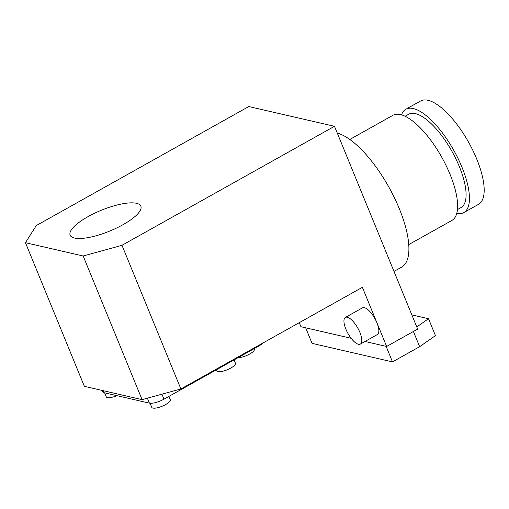 <?xml version="1.0" encoding="UTF-8"?>
<svg xmlns="http://www.w3.org/2000/svg" width="509" height="509" viewBox="0 0 509 509"><rect width="100%" height="100%" fill="white"/><g stroke="black" fill="none" stroke-linecap="round" stroke-linejoin="round"><path stroke-width="0.76" d="M349.829 139.447L392.967 115.288A60.266 22.091 60.7 0 1 449.994 174.231A60.266 22.091 60.7 0 1 451.865 220.454L408.727 244.613M334.489 126.302L121.975 245.319L83.164 255.995L25.45 242.691L36.279 225.57L248.786 106.553L334.489 126.302L417.66 329.094L386.636 346.47L364.998 341.482M351.14 338.288L300.934 326.721L299.273 322.668M411.826 314.874L428.508 318.723L435.443 335.622L419.639 346.693L392.496 361.899L312.042 343.359L305.667 327.809M392.496 361.899L386.121 346.349M401.525 114.824A59.235 21.709 60.7 0 1 405.877 109.238L420.612 100.986A59.235 21.709 60.7 0 1 468.503 142.062A59.235 21.709 60.7 0 1 478.505 204.351L463.769 212.603A59.235 21.709 60.7 0 1 456.732 213.405M405.877 109.238A59.235 21.709 60.7 0 1 453.767 150.314A59.235 21.709 60.7 0 1 463.769 212.603M405.139 116.224L408.682 114.239A53.502 19.609 60.7 0 1 451.935 151.338A53.502 19.609 60.7 0 1 460.969 207.602L457.432 209.587M337.244 133.034A76.433 28.014 60.7 0 1 394.679 198.3A76.433 28.014 60.7 0 1 401.595 267.136L393.991 271.392M419.639 346.693L413.403 331.48M428.508 318.723L416.776 326.943M358.419 344.275A15.289 5.605 -119.3 0 0 360.347 344.09A15.289 5.605 -119.3 0 0 359.869 332.364A15.289 5.605 -119.3 0 0 345.401 317.419A15.289 5.605 -119.3 0 0 346.852 331.327A15.289 5.605 -119.3 0 0 358.419 344.275M360.347 344.09L377.404 334.534A15.289 5.605 -119.3 0 0 376.934 322.814A15.289 5.605 -119.3 0 0 362.465 307.862L345.401 317.419M216.446 369.769L216.885 370.838A10.034 2.946 -22.3 0 0 227.288 369.757A10.034 2.946 -22.3 0 0 235.451 363.229L234.083 359.888M238.04 357.674A10.034 2.946 -22.3 0 0 248.876 354.474A10.034 2.946 -22.3 0 0 254.347 349.187L254.131 348.665M104.619 392.827L106.26 396.848A10.034 2.946 -22.3 0 0 116.911 395.665M150.066 403.255L151.739 407.327A10.034 2.946 -22.3 0 0 162.136 406.246A10.034 2.946 -22.3 0 0 170.299 399.711L168.931 396.377M262.924 343.021A11.465 3.366 157.7 0 1 258.597 346.158L163.981 399.151A11.465 3.366 157.7 0 1 149.423 403.153L103.951 392.674A11.465 3.366 157.7 0 1 102.653 391.815L102.08 390.422M88.006 216.643A38.22 11.223 -22.3 0 0 70.14 235.177A38.22 11.223 -22.3 0 0 109.753 231.061A38.22 11.223 -22.3 0 0 140.853 206.17A38.22 11.223 -22.3 0 0 136.52 203.301A38.22 11.223 -22.3 0 0 88.006 216.643M121.975 245.319L180.892 388.965L362.376 287.324L386.636 346.47M180.892 388.965L142.081 399.641L84.36 386.337L25.45 242.691M83.164 255.995L142.081 399.641M103.951 392.674L103.123 390.664M149.423 403.153L147.387 398.178M163.981 399.151L161.938 394.176M258.597 346.158L258.362 345.579"/></g></svg>
